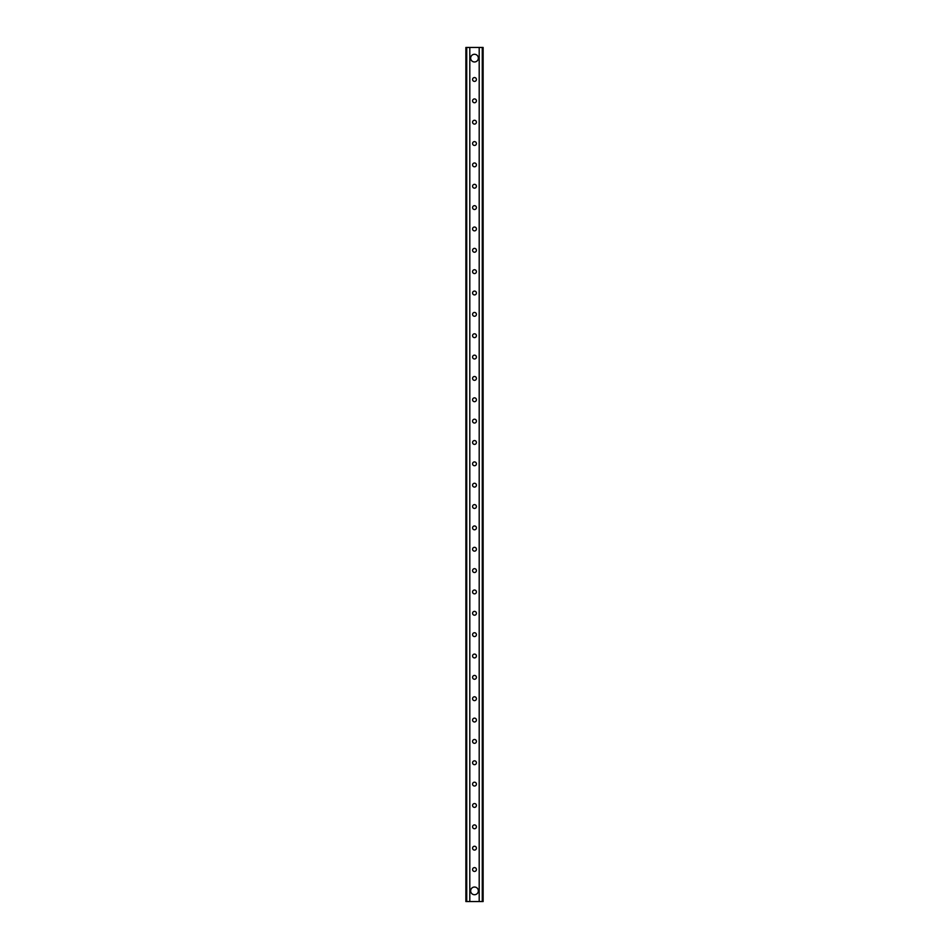 <?xml version="1.0" encoding="UTF-8"?>
<svg xmlns="http://www.w3.org/2000/svg" width="949" height="949" viewBox="0 0 949 949"><rect width="100%" height="100%" fill="white"/><g stroke="black" fill="none" stroke-linecap="round" stroke-linejoin="round"><path stroke-width="1.42" d="M474.5 81.4A1.922 1.922 0 0 1 472.578 79.479A1.922 1.922 0 0 1 474.5 77.557A1.922 1.922 0 0 1 476.422 79.479A1.922 1.922 0 0 1 474.5 81.4M474.5 102.753A1.922 1.922 0 0 1 472.578 100.831A1.922 1.922 0 0 1 474.5 98.91A1.922 1.922 0 0 1 476.422 100.831A1.922 1.922 0 0 1 474.5 102.753M474.5 124.105A1.922 1.922 0 0 1 472.578 122.184A1.922 1.922 0 0 1 474.5 120.262A1.922 1.922 0 0 1 476.422 122.184A1.922 1.922 0 0 1 474.5 124.105M474.5 145.458A1.922 1.922 0 0 1 472.578 143.536A1.922 1.922 0 0 1 474.5 141.615A1.922 1.922 0 0 1 476.422 143.536A1.922 1.922 0 0 1 474.5 145.458M474.5 166.81A1.922 1.922 0 0 1 472.578 164.889A1.922 1.922 0 0 1 474.5 162.967A1.922 1.922 0 0 1 476.422 164.889A1.922 1.922 0 0 1 474.5 166.81M474.5 188.163A1.922 1.922 0 0 1 472.578 186.241A1.922 1.922 0 0 1 474.5 184.32A1.922 1.922 0 0 1 476.422 186.241A1.922 1.922 0 0 1 474.5 188.163M474.5 209.515A1.922 1.922 0 0 1 472.578 207.594A1.922 1.922 0 0 1 474.5 205.672A1.922 1.922 0 0 1 476.422 207.594A1.922 1.922 0 0 1 474.5 209.515M474.5 230.868A1.922 1.922 0 0 1 472.578 228.946A1.922 1.922 0 0 1 474.5 227.025A1.922 1.922 0 0 1 476.422 228.946A1.922 1.922 0 0 1 474.5 230.868M474.5 252.22A1.922 1.922 0 0 1 472.578 250.299A1.922 1.922 0 0 1 474.5 248.377A1.922 1.922 0 0 1 476.422 250.299A1.922 1.922 0 0 1 474.5 252.22M474.5 273.573A1.922 1.922 0 0 1 472.578 271.651A1.922 1.922 0 0 1 474.5 269.73A1.922 1.922 0 0 1 476.422 271.651A1.922 1.922 0 0 1 474.5 273.573M474.5 294.925A1.922 1.922 0 0 1 472.578 293.004A1.922 1.922 0 0 1 474.5 291.082A1.922 1.922 0 0 1 476.422 293.004A1.922 1.922 0 0 1 474.5 294.925M474.5 316.278A1.922 1.922 0 0 1 472.578 314.356A1.922 1.922 0 0 1 474.5 312.435A1.922 1.922 0 0 1 476.422 314.356A1.922 1.922 0 0 1 474.5 316.278M474.5 337.63A1.922 1.922 0 0 1 472.578 335.709A1.922 1.922 0 0 1 474.5 333.787A1.922 1.922 0 0 1 476.422 335.709A1.922 1.922 0 0 1 474.5 337.63M474.5 358.983A1.922 1.922 0 0 1 472.578 357.061A1.922 1.922 0 0 1 474.5 355.14A1.922 1.922 0 0 1 476.422 357.061A1.922 1.922 0 0 1 474.5 358.983M474.5 380.335A1.922 1.922 0 0 1 472.578 378.414A1.922 1.922 0 0 1 474.5 376.492A1.922 1.922 0 0 1 476.422 378.414A1.922 1.922 0 0 1 474.5 380.335M474.5 401.688A1.922 1.922 0 0 1 472.578 399.766A1.922 1.922 0 0 1 474.5 397.845A1.922 1.922 0 0 1 476.422 399.766A1.922 1.922 0 0 1 474.5 401.688M474.5 423.04A1.922 1.922 0 0 1 472.578 421.119A1.922 1.922 0 0 1 474.5 419.197A1.922 1.922 0 0 1 476.422 421.119A1.922 1.922 0 0 1 474.5 423.04M474.5 444.393A1.922 1.922 0 0 1 472.578 442.471A1.922 1.922 0 0 1 474.5 440.55A1.922 1.922 0 0 1 476.422 442.471A1.922 1.922 0 0 1 474.5 444.393M474.5 465.745A1.922 1.922 0 0 1 472.578 463.824A1.922 1.922 0 0 1 474.5 461.902A1.922 1.922 0 0 1 476.422 463.824A1.922 1.922 0 0 1 474.5 465.745M474.5 487.098A1.922 1.922 0 0 1 472.578 485.176A1.922 1.922 0 0 1 474.5 483.255A1.922 1.922 0 0 1 476.422 485.176A1.922 1.922 0 0 1 474.5 487.098M474.5 508.45A1.922 1.922 0 0 1 472.578 506.529A1.922 1.922 0 0 1 474.5 504.607A1.922 1.922 0 0 1 476.422 506.529A1.922 1.922 0 0 1 474.5 508.45M474.5 529.803A1.922 1.922 0 0 1 472.578 527.881A1.922 1.922 0 0 1 474.5 525.96A1.922 1.922 0 0 1 476.422 527.881A1.922 1.922 0 0 1 474.5 529.803M474.5 551.155A1.922 1.922 0 0 1 472.578 549.234A1.922 1.922 0 0 1 474.5 547.312A1.922 1.922 0 0 1 476.422 549.234A1.922 1.922 0 0 1 474.5 551.155M474.5 572.508A1.922 1.922 0 0 1 472.578 570.586A1.922 1.922 0 0 1 474.5 568.665A1.922 1.922 0 0 1 476.422 570.586A1.922 1.922 0 0 1 474.5 572.508M474.5 593.86A1.922 1.922 0 0 1 472.578 591.939A1.922 1.922 0 0 1 474.5 590.017A1.922 1.922 0 0 1 476.422 591.939A1.922 1.922 0 0 1 474.5 593.86M474.5 615.213A1.922 1.922 0 0 1 472.578 613.291A1.922 1.922 0 0 1 474.5 611.37A1.922 1.922 0 0 1 476.422 613.291A1.922 1.922 0 0 1 474.5 615.213M474.5 636.565A1.922 1.922 0 0 1 472.578 634.644A1.922 1.922 0 0 1 474.5 632.722A1.922 1.922 0 0 1 476.422 634.644A1.922 1.922 0 0 1 474.5 636.565M474.5 657.918A1.922 1.922 0 0 1 472.578 655.996A1.922 1.922 0 0 1 474.5 654.075A1.922 1.922 0 0 1 476.422 655.996A1.922 1.922 0 0 1 474.5 657.918M474.5 679.27A1.922 1.922 0 0 1 472.578 677.349A1.922 1.922 0 0 1 474.5 675.427A1.922 1.922 0 0 1 476.422 677.349A1.922 1.922 0 0 1 474.5 679.27M474.5 700.623A1.922 1.922 0 0 1 472.578 698.701A1.922 1.922 0 0 1 474.5 696.78A1.922 1.922 0 0 1 476.422 698.701A1.922 1.922 0 0 1 474.5 700.623M474.5 721.975A1.922 1.922 0 0 1 472.578 720.054A1.922 1.922 0 0 1 474.5 718.132A1.922 1.922 0 0 1 476.422 720.054A1.922 1.922 0 0 1 474.5 721.975M474.5 743.328A1.922 1.922 0 0 1 472.578 741.406A1.922 1.922 0 0 1 474.5 739.485A1.922 1.922 0 0 1 476.422 741.406A1.922 1.922 0 0 1 474.5 743.328M474.5 764.68A1.922 1.922 0 0 1 472.578 762.759A1.922 1.922 0 0 1 474.5 760.837A1.922 1.922 0 0 1 476.422 762.759A1.922 1.922 0 0 1 474.5 764.68M474.5 786.033A1.922 1.922 0 0 1 472.578 784.111A1.922 1.922 0 0 1 474.5 782.19A1.922 1.922 0 0 1 476.422 784.111A1.922 1.922 0 0 1 474.5 786.033M474.5 807.385A1.922 1.922 0 0 1 472.578 805.464A1.922 1.922 0 0 1 474.5 803.542A1.922 1.922 0 0 1 476.422 805.464A1.922 1.922 0 0 1 474.5 807.385M474.5 828.738A1.922 1.922 0 0 1 472.578 826.816A1.922 1.922 0 0 1 474.5 824.895A1.922 1.922 0 0 1 476.422 826.816A1.922 1.922 0 0 1 474.5 828.738M474.5 850.09A1.922 1.922 0 0 1 472.578 848.169A1.922 1.922 0 0 1 474.5 846.247A1.922 1.922 0 0 1 476.422 848.169A1.922 1.922 0 0 1 474.5 850.09M474.5 871.443A1.922 1.922 0 0 1 472.578 869.521A1.922 1.922 0 0 1 474.5 867.6A1.922 1.922 0 0 1 476.422 869.521A1.922 1.922 0 0 1 474.5 871.443M474.5 61.97A3.843 3.843 0 0 1 470.657 58.126A3.843 3.843 0 0 1 474.5 54.283A3.843 3.843 0 0 1 478.343 58.126A3.843 3.843 0 0 1 474.5 61.97M474.5 894.717A3.843 3.843 0 0 1 470.657 890.874A3.843 3.843 0 0 1 474.5 887.03A3.843 3.843 0 0 1 478.343 890.874A3.843 3.843 0 0 1 474.5 894.717M479.198 47.45L479.198 901.55L483.124 901.55L483.124 47.45L465.876 47.45L465.876 901.55L466.73 901.55L466.73 47.45M479.198 901.55L469.802 901.55L469.802 47.45M469.802 901.55L466.73 901.55M482.27 901.55L482.27 47.45"/></g></svg>
